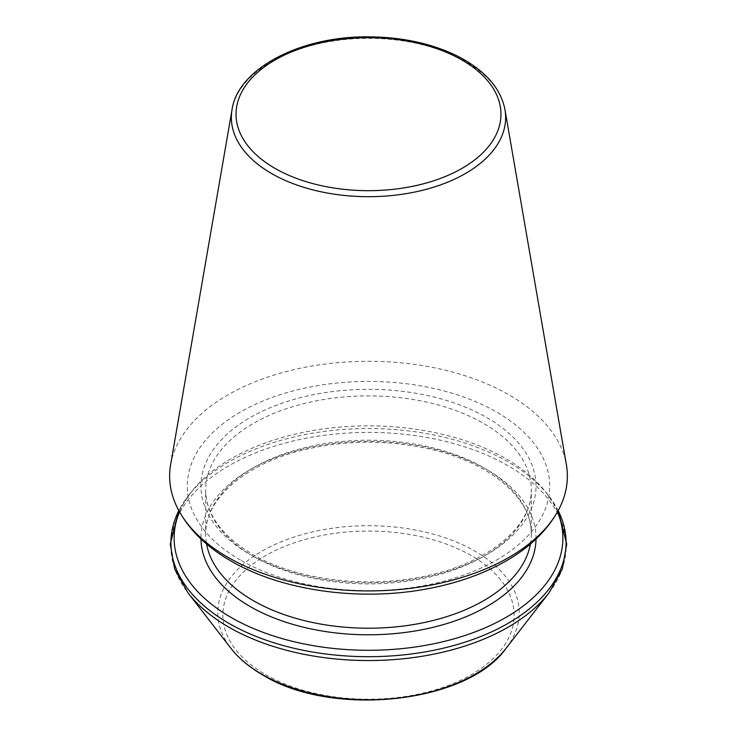 <?xml version="1.0" encoding="UTF-8"?>
<svg xmlns="http://www.w3.org/2000/svg" width="737" height="737" viewBox="0 0 737 737"><rect width="100%" height="100%" fill="white"/><g stroke="black" fill="none" stroke-linecap="round" stroke-linejoin="round"><path stroke-width="0.55" stroke-dasharray="3.69 2.76" d="M170.615 464.697A198.861 114.815 180 0 1 368.5 361.296A198.861 114.815 180 0 1 566.385 464.697M557.494 511.874A194.365 112.217 0 0 0 545.933 492.261A194.365 112.217 0 0 0 368.5 425.857A194.365 112.217 0 0 0 191.067 492.261A194.365 112.217 0 0 0 179.506 511.874M504.965 109.647A137.137 79.181 0 0 0 368.5 38.333A137.137 79.181 0 0 0 232.035 109.647M240.363 560.028A181.219 104.626 180 0 1 240.363 412.066A181.219 104.626 180 0 1 496.637 412.066A181.219 104.626 180 0 1 496.637 560.028A181.219 104.626 180 0 1 240.363 560.028M558.167 510.649A197.58 114.069 0 0 0 548.872 496.047A197.58 114.069 0 0 0 368.5 428.547A197.58 114.069 0 0 0 188.128 496.047A197.58 114.069 0 0 0 178.833 510.649M548.872 593.045A197.58 114.069 0 0 0 368.5 432.398A197.58 114.069 0 0 0 188.128 593.045M506.098 648.256A150.735 87.021 0 0 0 368.5 525.702A150.735 87.021 0 0 0 230.902 648.256M265.532 674.585A145.622 84.073 0 0 0 509.166 636.897A145.622 84.073 0 0 0 330.812 533.929A145.622 84.073 0 0 0 265.532 674.585M536.029 538.977A167.539 96.731 0 0 0 368.5 441.343A167.539 96.731 0 0 0 200.971 538.977M530.437 543.97A162.822 94.004 0 0 0 531.322 534.214A162.822 94.004 0 0 0 368.5 440.21A162.822 94.004 0 0 0 205.678 534.214A162.822 94.004 0 0 0 206.563 543.97M253.371 556.371A162.822 94.004 0 0 0 430.804 576.749A162.822 94.004 0 0 0 531.322 489.902A162.822 94.004 0 0 0 368.5 395.898A162.822 94.004 0 0 0 205.678 489.902A162.822 94.004 0 0 0 253.371 556.371M250.036 554.445A167.539 96.731 0 0 0 530.327 511.082A167.539 96.731 0 0 0 325.137 392.618A167.539 96.731 0 0 0 250.036 554.445M191.067 492.261L178.805 510.603M545.933 492.261L558.195 510.603M531.322 534.214C532.602 499.585 491.634 462.808 430.021 449.091C389.412 440.007 348.739 439.934 308.02 448.851C245.872 462.403 204.37 499.382 205.678 534.214L205.678 489.902C205.881 514.03 221.45 535.467 252.395 554.215C296.919 580.636 370.536 589.407 430.021 575.026C491.634 561.308 532.602 524.532 531.322 489.902L531.322 534.214"/><path stroke-width="1.11" d="M227.88 557.292A198.861 114.815 180 0 1 176.954 506.964A198.861 114.815 180 0 1 170.615 464.697L232.035 109.647A137.137 79.181 0 0 0 271.529 173.499A137.137 79.181 0 0 0 427.22 189.068A137.137 79.181 0 0 0 504.965 109.647L566.385 464.697A198.861 114.815 180 0 1 560.046 506.964A198.861 114.815 180 0 1 227.88 557.292M179.506 511.874A194.365 112.217 0 0 0 231.059 617.422A194.365 112.217 0 0 0 463.472 635.976A194.365 112.217 0 0 0 557.494 511.874M274.827 168.276A132.467 76.482 0 0 0 496.452 133.987A132.467 76.482 0 0 0 334.211 40.323A132.467 76.482 0 0 0 274.827 168.276M178.833 510.649A197.58 114.069 0 0 0 228.783 623.281A197.58 114.069 0 0 0 469.183 640.766A197.58 114.069 0 0 0 558.167 510.649M178.805 510.603L170.284 544.136L174.743 569.231L188.128 593.045A197.58 114.069 0 0 0 228.783 627.132A197.58 114.069 0 0 0 548.872 593.045L562.257 569.231L566.716 544.136L558.195 510.603M188.128 593.045L230.902 648.256A150.735 87.021 0 0 0 261.921 674.263A150.735 87.021 0 0 0 506.098 648.256L548.872 593.045M200.971 538.977A167.539 96.731 0 0 0 250.036 606.468A167.539 96.731 0 0 0 431.891 627.602A167.539 96.731 0 0 0 536.029 538.977M206.563 543.97A162.822 94.004 0 0 0 253.371 600.683A162.822 94.004 0 0 0 422.909 622.811A162.822 94.004 0 0 0 530.437 543.97M560.046 506.964C549.332 528.383 531.451 546.32 506.402 560.774C483.758 573.791 457.631 583.096 428.022 588.688C360.393 601.714 282.179 591.028 230.921 560.968C205.706 546.476 187.714 528.475 176.954 506.964M504.965 109.647C500.699 88.072 484.974 70.273 457.769 56.233C431.882 43.483 402.024 37.016 368.205 36.85C300.097 36.141 237.673 68.946 232.035 109.647M506.098 648.256C467.415 703.568 331.816 717.875 262.575 674.88C249.309 667.206 238.751 658.334 230.902 648.256"/></g></svg>
